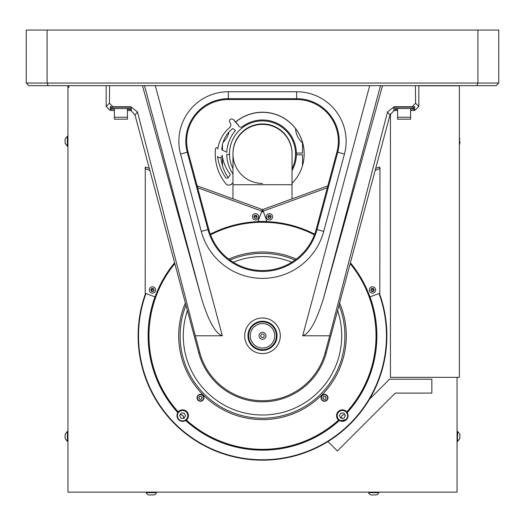 <?xml version="1.0" encoding="UTF-8"?>
<svg xmlns="http://www.w3.org/2000/svg" width="525" height="525" viewBox="0 0 525 525"><rect width="100%" height="100%" fill="white"/><g stroke="black" fill="none" stroke-linecap="round" stroke-linejoin="round"><path stroke-width="0.79" d="M476.825 85.647L477.908 83.042L498.75 83.042L496.145 85.647L48.175 85.647L47.093 83.042L26.25 83.042L26.25 30.056L47.093 30.056L47.093 83.042L477.908 83.042L477.908 30.056L47.093 30.056M477.908 30.056L498.75 30.056L498.75 83.042M26.25 83.042L28.855 85.647L48.175 85.647M235.482 122.266A41.692 41.692 0 0 1 304.192 153.963M292.031 183.337A41.692 41.692 0 0 0 279.956 116.051A41.692 41.692 0 0 0 235.43 122.2M68.926 85.647L68.926 87.367L67.942 87.367L67.942 85.647L67.942 492.135L457.058 492.135L457.058 377.482M220.953 157.336A41.692 41.692 0 0 0 228.204 177.614M232.969 184.734L292.031 184.734L292.031 153.464A29.531 29.531 0 0 0 262.5 123.933A29.531 29.531 0 0 0 232.969 153.464L232.969 198.85M346.776 418.497A2.796 2.796 0 0 1 345.201 420.072M341.506 418.287A2.796 2.796 0 0 1 344.873 414.763M180.127 414.763A2.796 2.796 0 0 1 183.494 418.287M179.799 420.072A2.796 2.796 0 0 1 178.224 418.497M151.705 291.047A119.49 119.49 0 0 1 152.729 288.592M254.087 216.602A119.49 119.49 0 0 1 256.981 216.431M268.019 216.431A119.49 119.49 0 0 1 270.913 216.602M372.271 288.592A119.49 119.49 0 0 1 373.295 291.047M180.075 414.868L181.827 414.868M183.579 417.907L183.356 418.287L183.579 417.907M182.575 415.301L183.579 417.04M178.067 412.328L177.831 412.683A5.644 5.644 0 0 0 176.964 415.682A5.644 5.644 0 0 1 182.608 410.045A5.644 5.644 0 0 1 188.252 415.682A5.644 5.644 0 0 1 182.608 421.326A5.644 5.644 0 0 1 176.964 415.682A5.644 5.644 0 0 0 185.614 420.466L186.145 420.085A5.644 5.644 0 0 0 184.485 410.36A5.644 5.644 0 0 0 178.211 412.145L178.067 412.328A113.958 113.958 0 0 1 174.707 263.143M350.293 263.143A113.958 113.958 0 0 1 346.933 412.328L343.79 410.215C339.682 409.762 337.332 411.58 336.748 415.682A5.644 5.644 0 0 1 342.392 410.045A5.644 5.644 0 0 1 348.036 415.682A5.644 5.644 0 0 1 342.392 421.326A5.644 5.644 0 0 1 336.748 415.682A5.644 5.644 0 0 0 338.855 420.085L339.032 420.223A113.958 113.958 0 0 1 185.968 420.223M254.074 216.805A1.483 1.483 0 0 0 254.238 217.488L254.238 216.123A1.483 1.483 0 0 0 254.074 216.753M256.915 217.383A1.483 1.483 0 0 0 257.033 216.805M256.797 216.011L256.679 215.847A1.483 1.483 0 0 0 255.616 215.329M255.485 215.329A1.483 1.483 0 0 0 254.303 216.011L254.317 215.985M267.967 216.805A1.483 1.483 0 0 0 268.085 217.383M270.762 216.123L270.762 217.488A1.483 1.483 0 0 0 270.926 216.805M270.697 216.011L270.664 215.959A1.483 1.483 0 0 0 269.515 215.329M269.384 215.329A1.483 1.483 0 0 0 268.203 216.011L268.957 215.329M268.137 217.494L268.137 216.123A1.483 1.483 0 0 0 267.986 216.582M373.327 291.021A119.529 119.529 0 0 0 372.31 288.586M270.907 216.562A119.529 119.529 0 0 0 268.026 216.392M256.974 216.392A119.529 119.529 0 0 0 254.093 216.562M152.69 288.586A119.529 119.529 0 0 0 151.673 291.021M199.178 398.482A1.483 1.483 0 0 1 199.178 397.117M199.244 397.005A1.483 1.483 0 0 1 200.432 396.322M200.557 396.322A1.483 1.483 0 0 1 201.744 397.005M201.803 397.117A1.483 1.483 0 0 1 201.803 398.482M201.744 398.593A1.483 1.483 0 0 1 200.557 399.276M200.432 399.276A1.483 1.483 0 0 1 199.244 398.593M323.197 398.482A1.483 1.483 0 0 1 323.197 397.117M323.256 397.005A1.483 1.483 0 0 1 324.443 396.322M324.568 396.322A1.483 1.483 0 0 1 325.756 397.005M325.822 397.117A1.483 1.483 0 0 1 325.822 398.482M325.756 398.593A1.483 1.483 0 0 1 324.568 399.276M324.443 399.276A1.483 1.483 0 0 1 323.256 398.593M247.951 335.79A14.549 14.549 0 0 0 262.5 350.346A14.549 14.549 0 0 0 277.049 335.79A14.549 14.549 0 0 0 262.5 321.241A14.549 14.549 0 0 0 247.951 335.79M337.588 310.564A79.216 79.216 0 0 1 262.5 415.006A79.216 79.216 0 0 1 187.412 310.564M233.166 262.211A79.216 79.216 0 0 1 291.834 262.211M343.895 413.077L340.889 413.077L339.38 415.682L340.889 418.287L343.895 418.287L345.398 415.682L343.895 413.077M347.602 415.682A5.211 5.211 0 0 0 342.392 410.471A5.211 5.211 0 0 0 337.181 415.682A5.211 5.211 0 0 0 342.392 420.892A5.211 5.211 0 0 0 347.602 415.682M152.427 288.455L151.443 288.789M150.951 289.649L151.036 290.371M151.239 290.725L152.427 291.414M152.552 291.414L153.74 290.725M153.805 290.614L153.799 289.236M153.746 289.144L152.552 288.455M256.679 215.847L256.043 215.329M255.038 215.329L254.382 215.88M254.303 217.599L255.491 218.282M255.616 218.282L256.804 217.599M256.863 217.494L256.863 216.123M270.618 215.873L269.962 215.329M268.196 217.599L269.384 218.282M269.509 218.282L270.697 217.599M373.964 290.371L374.049 289.649M373.557 288.789L372.573 288.455M372.448 288.455L371.26 289.144M371.201 289.242L371.201 290.62M371.254 290.719L372.448 291.414M372.573 291.414L373.761 290.725M379.424 293.39A124.379 124.379 0 0 1 262.5 460.169A124.379 124.379 0 0 1 145.563 293.416M145.957 293.56A123.959 123.959 0 0 0 262.5 459.756A123.959 123.959 0 0 0 379.037 293.534M339.032 420.223L339.386 420.466A5.644 5.644 0 0 0 347.169 412.683L346.795 411.856A113.538 113.538 0 0 0 350.162 263.642M327.981 397.799A3.472 3.472 0 0 0 324.509 394.327A3.472 3.472 0 0 0 321.031 397.799A3.472 3.472 0 0 0 324.509 401.271A3.472 3.472 0 0 0 327.981 397.799M203.969 397.799A3.472 3.472 0 0 0 200.491 394.327A3.472 3.472 0 0 0 197.019 397.799A3.472 3.472 0 0 0 200.491 401.271A3.472 3.472 0 0 0 203.969 397.799M346.789 412.145A5.644 5.644 0 0 0 336.748 415.682L336.925 417.086L339.15 420.308M347.222 418.602L348.036 415.682L347.169 412.683A114.371 114.371 0 0 0 370.027 296.815M346.795 411.856A5.834 5.834 0 0 0 338.264 411.554A5.834 5.834 0 0 0 338.559 420.092A113.538 113.538 0 0 1 186.441 420.092L188.075 417.086L188.252 415.682C187.668 411.58 185.318 409.756 181.21 410.215L178.205 411.856A113.538 113.538 0 0 1 174.838 263.642M339.616 302.997A83.797 83.797 0 0 1 262.5 419.593A83.797 83.797 0 0 1 185.384 302.997M228.69 259.12A83.797 83.797 0 0 1 296.31 259.12M185.975 305.209A82.412 82.412 0 0 0 262.5 418.202A82.412 82.412 0 0 0 339.025 305.209M295.024 260.072A82.412 82.412 0 0 0 229.976 260.072M210.42 234.439A113.958 113.958 0 0 1 314.58 234.439M176.964 415.682L177.056 416.699M177.332 417.683L177.778 418.602M179.123 420.125L179.983 420.683M180.928 421.076L183.953 421.168M184.912 420.84L185.66 420.433M340.082 420.84L346.618 419.429M197.439 399.453A91.028 91.028 0 0 0 198.837 400.857M326.163 400.857A91.028 91.028 0 0 0 327.561 399.453M314.436 234.826A113.538 113.538 0 0 0 210.564 234.826M186.441 420.092A5.834 5.834 0 0 0 186.736 411.554A5.834 5.834 0 0 0 178.205 411.856M258.018 221.511A114.371 114.371 0 0 1 266.982 221.511M263.458 211.838A123.959 123.959 0 0 0 261.542 211.838M261.699 211.418A124.379 124.379 0 0 1 263.301 211.418M326.215 397.799L325.362 396.322L323.656 396.322L322.796 397.799L323.656 399.276L325.362 399.276L326.215 397.799M327.646 397.799A3.143 3.143 0 0 0 324.509 394.656A3.143 3.143 0 0 0 321.366 397.799A3.143 3.143 0 0 0 324.509 400.942A3.143 3.143 0 0 0 327.646 397.799M174.608 262.795A114.233 114.233 0 0 0 155.078 296.881L145.195 293.278L145.281 168.092M197.118 185.798L262.369 209.56L257.972 221.648A114.233 114.233 0 0 0 210.315 234.163M149.842 170.349L145.228 168.669L145.313 167.442L145.044 168.184L145.228 168.669L145.477 166.983L149.31 168.381M145.313 167.442L145.097 168.026L145.313 167.442M375.69 168.381L379.523 166.983L379.956 168.184L379.805 293.252L369.915 296.855A114.233 114.233 0 0 0 350.392 262.795M314.685 234.163A114.233 114.233 0 0 0 267.028 221.648L262.631 209.56L327.882 185.798M375.158 170.349L379.772 168.669L379.687 167.442L379.719 168.092M379.437 293.416L379.805 293.252M155.63 289.931A3.143 3.143 0 0 0 152.493 286.794A3.143 3.143 0 0 0 149.349 289.931A3.143 3.143 0 0 0 152.493 293.075A3.143 3.143 0 0 0 155.63 289.931M153.346 288.455L151.64 288.455L150.787 289.931L151.64 291.414L153.346 291.414L154.199 289.931L153.346 288.455M151.128 289.931A1.365 1.365 0 0 1 152.493 288.573A1.365 1.365 0 0 1 153.851 289.931A1.365 1.365 0 0 1 152.493 291.296A1.365 1.365 0 0 1 151.128 289.931M259.028 335.79A3.472 3.472 0 0 1 262.5 332.318A3.472 3.472 0 0 1 265.972 335.79A3.472 3.472 0 0 1 262.5 339.268A3.472 3.472 0 0 1 259.028 335.79M260.761 335.79A1.739 1.739 0 0 1 262.5 334.058A1.739 1.739 0 0 1 264.239 335.79A1.739 1.739 0 0 1 262.5 337.529A1.739 1.739 0 0 1 260.761 335.79M250.268 335.79A12.232 12.232 0 0 0 262.5 348.023A12.232 12.232 0 0 0 274.733 335.79A12.232 12.232 0 0 0 262.5 323.564A12.232 12.232 0 0 0 250.268 335.79M276.399 335.79A13.899 13.899 0 0 1 262.5 349.689A13.899 13.899 0 0 1 248.601 335.79A13.899 13.899 0 0 1 262.5 321.897A13.899 13.899 0 0 1 276.399 335.79M202.204 397.799L201.344 396.322L199.638 396.322L198.785 397.799L199.638 399.276L201.344 399.276L202.204 397.799M203.634 397.799A3.143 3.143 0 0 0 200.491 394.656A3.143 3.143 0 0 0 197.354 397.799A3.143 3.143 0 0 0 200.491 400.942A3.143 3.143 0 0 0 203.634 397.799M184.111 413.077L181.105 413.077L179.602 415.682L181.105 418.287L184.111 418.287L185.62 415.682L184.111 413.077M187.819 415.682A5.211 5.211 0 0 0 182.608 410.471A5.211 5.211 0 0 0 177.398 415.682A5.211 5.211 0 0 0 182.608 420.892A5.211 5.211 0 0 0 187.819 415.682M371.149 289.931A1.365 1.365 0 0 1 372.507 288.573A1.365 1.365 0 0 1 373.872 289.931A1.365 1.365 0 0 1 372.507 291.296A1.365 1.365 0 0 1 371.149 289.931M375.651 289.931A3.143 3.143 0 0 0 372.507 286.794A3.143 3.143 0 0 0 369.37 289.931A3.143 3.143 0 0 0 372.507 293.075A3.143 3.143 0 0 0 375.651 289.931M373.36 288.455L371.654 288.455L370.801 289.931L371.654 291.414L373.36 291.414L374.213 289.931L373.36 288.455M258.694 216.805A3.143 3.143 0 0 0 255.55 213.668A3.143 3.143 0 0 0 252.413 216.805A3.143 3.143 0 0 0 255.55 219.949A3.143 3.143 0 0 0 258.694 216.805M257.257 216.805L256.403 215.329L254.697 215.329L253.844 216.805L254.697 218.282L256.403 218.282L257.257 216.805M272.587 216.805A3.143 3.143 0 0 0 269.45 213.668A3.143 3.143 0 0 0 266.306 216.805A3.143 3.143 0 0 0 269.45 219.949A3.143 3.143 0 0 0 272.587 216.805M271.156 216.805L270.303 215.329L268.597 215.329L267.743 216.805L268.597 218.282L270.303 218.282L271.156 216.805M110.493 106.752L110.493 108.57L131.342 108.57L131.342 107.336M114.404 110.513L110.493 110.513L110.493 109.213M127.431 110.513L131.342 110.513L131.342 109.653M393.658 107.336L393.658 108.57L414.507 108.57L414.507 106.752M393.658 109.653L393.658 110.513L397.569 110.513M410.596 110.513L414.507 110.513L414.507 109.213M114.404 108.57L114.404 119.195L127.431 119.195L127.431 117.259L114.404 117.259M127.431 108.57L127.431 117.259M410.596 108.57L410.596 117.259L397.569 117.259L397.569 119.195L410.596 119.195L410.596 117.259M397.569 108.57L397.569 117.259M413.976 108.57L414.789 109.384L410.596 109.016M414.507 109.423L415.36 109.955L414.507 109.955M188.075 152.027A41.698 41.698 0 0 1 228.355 99.533L296.645 99.533A41.698 41.698 0 0 1 336.925 152.027L316.201 229.373A55.597 55.597 0 0 1 208.799 229.373L188.075 152.027L187.254 152.25L207.979 229.589L208.799 229.373M280.304 335.79A17.804 17.804 0 0 0 262.5 317.993A17.804 17.804 0 0 0 244.696 335.79A17.804 17.804 0 0 0 262.5 353.594A17.804 17.804 0 0 0 280.304 335.79M131.342 109.699L127.431 109.016M110.493 109.955L109.64 109.955L110.493 109.423M114.404 109.016L110.368 109.233L111.024 108.57M106.168 85.647L106.168 106.483L109.423 103.228L109.594 85.647M380.487 85.647L323.518 298.252L382.541 85.647M323.518 298.252C316.568 321.005 309.619 333.519 302.676 335.79L329.707 335.79L325.205 352.597L326.255 352.879L389.963 115.106L393.947 110.513M325.205 352.597A64.916 64.916 0 0 1 199.795 352.597L195.293 335.79L222.324 335.79C215.381 333.519 208.432 321.005 201.482 298.252L144.513 85.647M142.459 85.647L201.482 298.252M109.423 103.228L112.868 106.732L112.455 107.139L130.449 107.198L130.804 106.732L112.868 106.732M130.804 106.732L137.471 111.923L135.037 115.106L198.745 352.879A65.999 65.999 0 0 0 326.255 352.879M195.293 335.79L137.471 111.923M112.002 107.592C109.285 106.601 109.436 106.45 112.455 107.139M109.64 109.955L106.168 106.483M131.053 110.513L135.037 115.106M130.272 109.699L131.421 109.699M131.342 107.572L130.449 107.198M389.963 115.106L387.529 111.923L329.707 335.79M397.569 109.016L394.728 109.699M387.529 111.923L394.196 106.732L394.551 107.198L393.658 107.572M415.406 85.647L415.577 103.228L418.832 106.483L418.832 85.647M418.832 106.483L415.36 109.955M394.551 107.198L412.545 107.139L412.132 106.732L394.196 106.732M412.132 106.732L415.577 103.228M412.545 107.139C415.57 106.45 415.721 106.601 412.998 107.592M222.475 144.624L222.475 150.143M222.475 157.126L222.475 165.585M228.985 131.972A20.843 20.843 0 0 1 223.066 142.406M296.395 153.037L302.525 153.037L302.525 142.951A20.843 20.843 0 0 1 295.529 128.579M302.525 165.585L302.525 154.777L296.395 154.777M232.969 183.173L232.175 183.271L231.02 184.787L230.436 184.734L230.902 184.341A3.472 3.472 0 0 1 225.98 183.888A47.25 47.25 0 0 1 215.532 148.759A1.142 1.142 0 0 1 216.805 147.748A1.142 1.142 0 0 1 217.796 149.041A34.427 34.427 0 0 1 229.543 127.614A3.596 3.596 0 0 0 229.957 122.561A2.212 2.212 0 0 1 230.219 119.451A2.212 2.212 0 0 1 233.336 119.713L234.458 120.323L234.629 121.249L235.357 121.387L235.357 122.108L236.25 122.45L236.421 123.375L237.143 123.513L237.313 124.438L238.042 124.576L238.829 126.23A2.586 2.586 0 0 0 242.34 126.643A33.908 33.908 0 0 1 292.031 170.573M235.436 130.574A35.733 35.733 0 0 0 226.8 152.303L221.819 149.815A28.127 28.127 0 0 1 232.732 128.494L235.436 130.574L232.732 128.494M230.344 174.641A41.934 41.934 0 0 1 222.134 155.085A2.441 2.441 0 0 1 217.56 156.417A49.973 49.973 0 0 0 225.553 177.457A1.667 1.667 0 0 0 228.29 177.502L230.344 174.641M229.497 154.37L226.767 154.37A35.733 35.733 0 0 0 232.969 174.031M262.5 183.442A29.531 29.531 0 0 1 232.969 153.91A29.531 29.531 0 0 1 262.5 124.379A29.531 29.531 0 0 1 292.031 153.687A29.531 29.531 0 0 0 262.5 124.379A29.531 29.531 0 0 0 232.969 153.91A29.531 29.531 0 0 0 262.5 183.442M232.969 168.65A33.003 33.003 0 0 1 262.5 120.901A33.003 33.003 0 0 1 292.031 168.65M327.967 441.551L337.398 450.982L395.279 393.1L431.852 393.1L431.852 379.208L389.524 379.208L369.469 399.262M459.368 377.344L390.442 377.344L459.368 377.344L459.368 85.785L418.832 85.785M390.442 377.344L390.442 113.833M67.942 87.367L67.942 85.647M459.867 141.232L459.867 143.318L459.867 141.232M457.616 434.674L457.223 434.674L457.616 441.427L459.867 438.493L459.867 436.406L459.867 438.493M459.867 436.406L459.867 434.674M457.223 436.406L457.223 438.145L457.616 438.145M459.867 434.326L457.616 431.392L457.616 436.406M153.326 494.944L152.329 494.944M146.304 492.135L146.304 492.693A3.038 3.038 0 0 0 149.238 494.944L153.405 494.944A3.038 3.038 0 0 0 156.338 492.693L146.304 492.693M156.338 492.135L156.338 492.693M368.662 492.135L368.662 492.693A3.038 3.038 0 0 0 371.595 494.944L375.762 494.944A3.038 3.038 0 0 0 378.696 492.693L368.662 492.693M378.696 492.135L378.696 492.693M374.679 494.944L372.671 494.944M65.133 438.493L65.133 436.406L65.133 438.493L67.384 441.427L67.384 431.392L65.133 434.326L65.133 436.406L65.133 434.326M67.384 438.145L67.778 438.145L67.778 436.406L67.384 436.406M67.384 434.674L67.778 434.674L67.778 436.406M67.942 146.252L67.384 146.252L67.384 136.218L65.133 139.151L65.133 141.232L65.133 139.151M65.133 142.971L65.133 141.232L65.133 142.971M292.031 153.464A29.531 29.531 0 0 0 262.5 123.933M177.831 412.683A114.371 114.371 0 0 1 154.967 296.842M339.386 420.466A114.371 114.371 0 0 1 185.614 420.466M197.649 187.76L261.804 211.129M327.351 187.76L263.196 211.129M296.645 91.744A49.494 49.494 0 0 1 344.452 154.042L323.728 231.387A63.387 63.387 0 0 1 201.272 231.387L207.979 229.589A56.444 56.444 0 0 0 317.021 229.589L337.746 152.25A42.551 42.551 0 0 0 296.645 98.687L228.355 98.687A42.551 42.551 0 0 0 187.254 152.25L180.548 154.042A49.494 49.494 0 0 1 228.355 91.744L296.645 91.744L296.645 99.533M228.355 99.533L228.355 91.744M302.676 335.79L369.698 85.647M344.452 154.042L336.925 152.027M323.728 231.387L316.201 229.373M201.272 231.387L180.548 154.042M155.302 85.647L222.324 335.79M129.012 109.069L129.393 108.57M199.795 352.597L198.745 352.879M395.607 108.57L395.988 109.069M292.031 184.734L292.031 198.85M459.368 144.985L459.867 143.318M459.368 137.484L459.867 139.151M67.384 146.252L65.133 143.318M67.942 136.218L67.384 136.218"/></g></svg>
